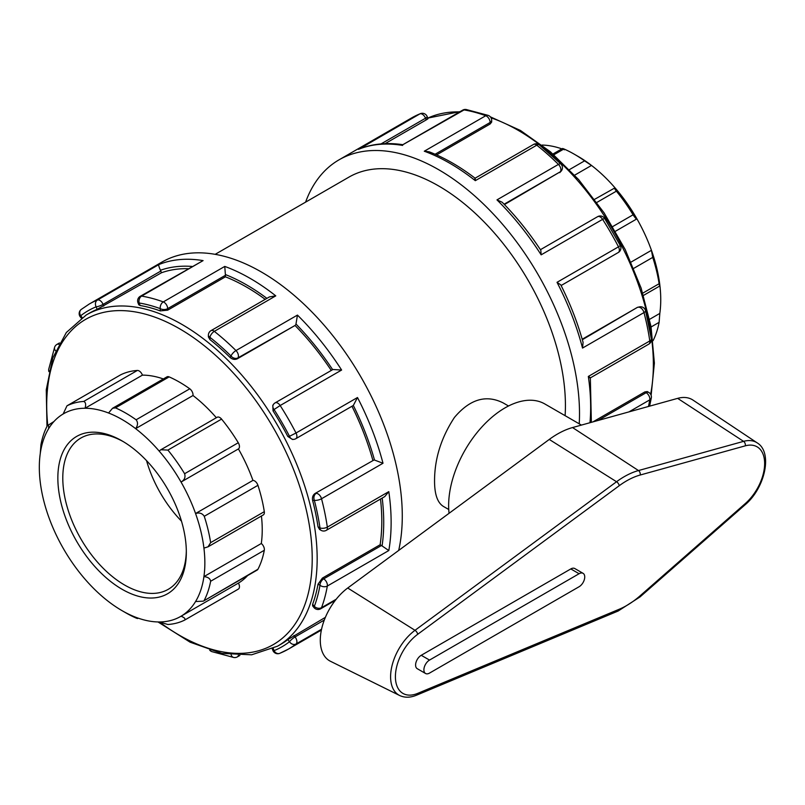 <?xml version="1.0" encoding="UTF-8"?>
<svg xmlns="http://www.w3.org/2000/svg" width="805" height="805" viewBox="0 0 805 805"><rect width="100%" height="100%" fill="white"/><g stroke="black" fill="none" stroke-linecap="round" stroke-linejoin="round"><path stroke-width="1.21" d="M347.72 588.012A44.969 25.961 120 0 0 321.759 628.333A44.969 25.961 120 0 0 330.442 661.267L399.642 695.5A40.019 23.104 120 0 1 391.904 666.198A40.019 23.104 120 0 1 415.008 630.315A3.492 1.721 53.6 0 1 417.694 634.3L619.226 485.717A3.492 1.721 -126.4 0 0 616.55 481.732L415.008 630.315L347.72 588.012L549.262 439.439A84.807 48.964 120 0 1 572.546 427.556L677.649 398.364A44.969 25.961 120 0 1 692.964 400.075L757.203 442.881A40.019 23.104 120 0 0 743.579 441.361A3.492 2.455 74.5 0 1 745.299 445.829A36.527 21.091 -60 0 1 764.639 463.529A36.527 21.091 -60 0 1 745.299 503.558L640.196 595.73A76.364 44.094 -60 0 1 619.226 609.244L417.694 693.377A36.527 21.091 -60 0 1 395.406 676.703A36.527 21.091 -60 0 1 417.694 634.3M425.543 673.483L417.252 668.693A7.97 4.599 -60 0 1 416.024 662.304A7.97 4.599 -60 0 1 421.236 655.29L570.805 568.934A7.97 4.599 -60 0 1 574.79 568.541L583.082 573.331A7.97 4.599 120 0 0 579.097 573.724L429.528 660.08A7.97 4.599 120 0 0 424.326 667.093A7.97 4.599 120 0 0 425.543 673.483A7.97 4.599 120 0 0 429.528 673.091L579.097 586.734A7.97 4.599 120 0 0 584.309 579.711A7.97 4.599 120 0 0 583.082 573.331M581.421 425.09L544.824 403.959A79.685 46.006 120 0 0 480.233 428.803A79.685 46.006 120 0 0 449.069 513.298M651.094 326.971L659.114 322.342L659.818 313.417L649.625 319.303M659.114 322.342A122.29 70.609 60 0 1 653.076 340.656M203.303 601.154L257.187 570.051A5.243 3.029 60 0 0 257.932 569.256L203.303 601.154L195.565 601.536A117.047 67.58 60 0 1 181.044 616.228C184.496 617.576 185.683 618.874 184.607 620.122L238.371 589.089A5.243 3.029 60 0 1 238.27 589.139L184.788 620.021M184.607 620.122A122.29 70.609 -120 0 1 167.913 624.489L159.128 621.963A117.047 67.58 60 0 0 181.044 616.228L238.411 583.112A5.243 3.029 60 0 1 238.371 589.089M257.932 569.256A122.29 70.609 -120 0 0 264.302 550.278A5.243 3.029 60 0 0 261.303 543.506A117.047 67.58 -120 0 0 261.424 516.005M204.259 600.238A122.29 70.609 -120 0 0 210.638 581.26L264.302 550.278M159.128 621.963A117.047 67.58 60 0 1 135.632 617.214C137.957 618.552 138.118 618.834 136.115 618.059C138.118 618.834 137.957 618.552 135.632 617.214A117.047 67.58 60 0 1 122.088 610.683A117.047 67.58 60 0 1 108.554 601.577A117.047 67.58 60 0 1 85.048 579.198A117.047 67.58 60 0 1 63.142 548.165A117.047 67.58 60 0 1 48.622 516.699A117.047 67.58 60 0 1 40.25 482.125A117.047 67.58 60 0 1 40.25 453.597L40.954 444.682A122.29 70.609 -120 0 1 47.334 425.704L53.965 421.508M122.088 610.683L125.791 612.816A122.29 70.609 -120 0 0 136.115 618.059M47.334 425.704C48.381 424.416 48.813 425.402 48.622 428.683A117.047 67.58 60 0 1 63.142 413.991L66.986 405.811L120.649 374.828A5.243 3.029 60 0 0 120.549 374.878L66.986 405.811A122.29 70.609 -120 0 1 83.68 401.443C85.672 402.178 86.135 404.452 85.048 408.256L142.425 375.13A5.243 3.029 60 0 0 137.343 370.461A122.29 70.609 -120 0 0 120.649 374.828M553.87 154.771L563.953 148.955C561.95 148.18 562.101 148.462 564.436 149.8M563.953 148.955A122.29 70.609 60 0 1 574.267 154.198A122.29 70.609 60 0 1 584.581 160.859L569.427 169.614M596.847 202.437L616.389 191.157C614.396 188.551 613.933 187.434 615.01 187.827A117.047 67.58 -120 0 0 591.514 165.438L584.581 160.859M574.659 175.168L591.514 165.438A117.047 67.58 -120 0 0 577.97 156.331L574.267 154.198M63.142 413.991A117.047 67.58 60 0 1 85.048 408.256A117.047 67.58 60 0 1 108.554 413.005L112.539 408.276L115.477 407.873L169.141 376.891A5.243 3.029 60 0 0 166.967 376.861L112.539 408.276M594.583 199.348L615.01 187.827A117.047 67.58 -120 0 1 636.926 218.849C636.332 219.171 635.054 217.813 633.082 214.794L612.716 226.557M616.389 191.157A122.29 70.609 60 0 1 633.082 214.794M108.554 413.005A117.047 67.58 60 0 1 135.632 428.642L192.999 395.517A5.243 3.029 60 0 0 189.779 388.805L136.115 419.787C138.118 422.363 137.957 425.312 135.632 428.642A117.047 67.58 60 0 1 159.128 451.021L160.869 449.754L167.913 450.086L221.576 419.103A5.243 3.029 60 0 0 217.159 417.252L160.869 449.743M136.115 419.787A122.29 70.609 -120 0 0 115.477 407.873M189.779 388.805A122.29 70.609 -120 0 0 169.141 376.891M633.726 268.357L652.734 257.389L651.446 250.315L631.05 262.088M652.734 257.389A122.29 70.609 60 0 1 659.114 283.722L642.772 293.151M659.818 313.417A117.047 67.58 -120 0 0 659.818 284.89A117.047 67.58 -120 0 0 651.446 250.315A117.047 67.58 -120 0 0 636.926 218.849L615.463 231.246M238.27 442.74L184.607 473.722C185.683 477.254 184.496 480.032 181.044 482.054A117.047 67.58 60 0 1 195.565 513.52C199.409 512.352 202.317 513.278 204.259 516.307L257.932 485.324A5.243 3.029 60 0 0 252.931 480.394A117.047 67.58 -120 0 0 238.411 448.928A5.243 3.029 60 0 0 238.27 442.74A122.29 70.609 -120 0 0 221.576 419.103M257.932 485.324A122.29 70.609 -120 0 1 264.302 511.658L210.638 542.64L208.032 546.826L203.927 548.094A117.047 67.58 60 0 0 195.565 513.52L252.931 480.394M210.638 542.64A122.29 70.609 -120 0 0 204.259 516.307M159.128 451.021A117.047 67.58 60 0 1 181.044 482.054L238.411 448.928M184.607 473.722A122.29 70.609 -120 0 0 167.913 450.086M561.87 148.865A117.047 67.58 -120 0 0 542.077 145.061M238.411 583.112A117.047 67.58 -120 0 0 247.588 575.595M163.355 378.944A117.047 67.58 -120 0 0 142.425 375.13M216.344 417.725A117.047 67.58 -120 0 0 192.999 395.517M40.25 453.597A117.047 67.58 60 0 1 48.622 428.683M203.927 548.094A117.047 67.58 60 0 1 203.927 576.621C207.972 577.004 210.206 578.554 210.638 581.26M261.303 543.506L203.927 576.621A117.047 67.58 60 0 1 195.565 601.536M659.114 283.722C659.577 286.449 659.808 286.842 659.818 284.89L659.677 286.067L643.477 295.425M264.302 511.658A5.243 3.029 60 0 1 263.285 514.928L208.032 546.826M448.747 509.505L443.354 506.395C437.497 502.733 434.569 494.3 434.549 481.098C434.529 458.91 441.15 437.699 454.423 417.463C469.838 399.21 486.069 394.349 503.115 402.882L508.508 405.992M186.327 552.2A90.844 52.446 -120 0 0 122.088 440.929A90.844 52.446 -120 0 0 57.849 478.019A90.844 52.446 -120 0 0 122.088 589.28A90.844 52.446 -120 0 0 186.327 552.2M186.317 550.751A87.353 50.433 60 0 1 168.235 589.33A87.353 50.433 60 0 1 80.882 538.897A87.353 50.433 60 0 1 80.882 438.031A87.353 50.433 60 0 1 123.336 441.663M146.55 460.641A87.353 50.433 -120 0 0 181.487 521.167M427.978 118.647L427.193 116.614A5.243 1.107 158.8 0 1 425.523 118.224A5.243 3.029 -120 0 0 419.908 113.867A199.207 115.014 60 0 0 411.657 117.902L420.341 113.656A5.243 4.267 67.9 0 0 419.908 113.867L359.221 149.006C372.453 143.773 387.014 142.334 402.882 144.699L464.083 109.923A5.243 3.864 -80.5 0 1 466.186 109.5L466.186 109.5A5.243 5.243 0 0 0 462.704 110.134L402.812 144.709M579.228 423.822A199.207 115.014 -120 0 0 579.509 413.669A199.207 115.014 -120 0 0 492.549 213.194A199.207 115.014 -120 0 0 339.046 159.823A199.207 115.014 -120 0 0 305.588 202.146M59.459 342.95L56.944 344.399A5.243 3.029 60 0 1 58.725 344.288M56.944 344.399A5.243 5.243 0 0 0 54.66 347.096L54.66 347.096A5.243 3.864 20.5 0 0 55.585 350.789M82.15 317.552L80.691 315.741A5.243 1.107 141.2 0 0 80.319 316.888L81.315 318.126M398.686 550.449A199.207 115.014 -120 0 0 402.279 515.995A199.207 115.014 -120 0 0 315.319 315.52A199.207 115.014 -120 0 0 161.815 262.148L89.194 304.069A199.207 115.014 -120 0 1 97.445 300.044A5.243 3.029 60 0 1 103.06 304.401L160.819 271.054A5.243 3.029 -120 0 0 160.467 270.259C158.957 266.938 158.444 265.036 158.907 264.553L97.445 300.044A5.243 4.267 67.9 0 0 96.137 306.826A193.965 111.986 60 0 0 80.691 315.741A5.243 4.267 -127.9 0 1 81.184 309.472L81.184 309.472A5.243 5.243 0 0 0 80.319 316.888M49.095 370.924A5.243 3.522 -170 0 1 48.753 369.133A5.243 5.243 0 0 0 48.934 371.679M160.819 271.054L161.483 272.754L97.123 309.351A191.238 110.416 -120 0 0 89.476 313.115L86.306 314.936L66.342 332.495L52.788 357.943L46.257 389.791L46.992 426.358M427.002 118.899C428.532 118.335 428.25 118.677 426.177 119.935L385.072 143.662M466.186 109.5L488.222 115.397A5.243 3.522 110 0 0 485.757 115.729L424.285 151.219L429.135 151.783C444.531 157.74 459.846 166.544 475.091 178.207L533.474 144.467A5.243 3.029 -120 0 1 536.774 145.182A5.243 2.425 -51.7 0 1 539.35 144.89A5.243 5.243 0 0 0 533.474 144.467M103.714 306.101L103.06 304.401A5.243 1.107 158.8 0 1 96.137 306.826L97.123 309.351M203.091 260.609L140.241 296.3A5.243 3.029 60 0 1 141.62 296.099L203.091 260.609A199.207 115.014 -120 0 0 158.907 264.553M160.255 310.901L167.671 310.167L167.671 308.637L225.43 275.29A5.243 3.029 -120 0 0 225.38 274.545L224.766 266.415L163.294 301.905A5.243 3.029 60 0 1 167.671 308.637A5.243 3.029 180 0 1 160.255 308.637A193.965 111.986 60 0 0 139.154 302.982A5.243 1.107 158.8 0 1 137.977 302.74L138.762 304.763L140.14 305.508L139.154 302.982A5.243 3.864 -80.5 0 1 141.62 296.099A199.207 115.014 -120 0 1 163.294 301.905A5.243 3.522 110 0 0 160.255 308.637L160.255 310.901A191.238 110.416 -120 0 0 140.14 305.508M474.688 179.525C475.101 177.543 475.312 177.925 475.302 180.672L536.774 145.182A199.207 115.014 60 0 1 558.439 164.401L496.977 199.882L502.189 202.256C516.277 216.575 529.157 232.585 540.819 250.285L541.151 254.843L602.623 219.352A5.243 3.029 -120 0 0 597.592 216.686L540.427 249.691M435.113 154.228L490.134 122.461L490.134 123.99L491.674 122.058L491.674 120.327A5.243 3.029 180 0 1 490.134 122.461A5.243 3.029 -120 0 0 485.757 115.729A199.207 115.014 60 0 0 464.083 109.923A5.243 3.029 -120 0 0 462.704 110.134M539.35 144.89L560.884 163.989A5.243 1.841 134.6 0 0 558.439 164.401A5.243 3.029 -120 0 1 560.411 171.707L504.453 204.571M211.021 330.634A5.243 3.029 60 0 1 214.311 331.358L275.773 295.868L269.454 296.894L211.021 330.634A5.243 5.243 0 0 0 208.394 335.172L208.394 336.903L209.934 339.579L209.934 337.315A5.243 3.029 180 0 1 208.394 335.172M230.049 357.42C232.393 359.422 234.808 359.895 237.284 358.819L237.948 357.883A5.243 4.136 -144.9 0 1 231.035 356.021A193.965 111.986 60 0 0 209.934 337.315A5.243 2.425 -51.7 0 1 214.311 331.358A199.207 115.014 -120 0 1 235.976 350.567A5.243 1.841 134.6 0 0 231.035 356.021L230.049 357.42A191.238 110.416 -120 0 0 209.934 339.579M559.747 172.642L561.488 170.73A5.243 4.136 -144.9 0 1 560.411 171.707L504.101 204.218M604.625 218.397L620.323 245.575L618.482 246.833A199.207 115.014 60 0 0 602.623 219.352L604.625 218.397A5.243 5.243 0 0 0 597.592 216.686M275.129 402.862L275.129 402.862A5.243 3.029 60 0 1 280.16 405.529L341.622 370.038L332.908 369.505L275.129 402.862A5.243 5.243 0 0 0 273.469 404.382L272.784 405.348L273.066 410.932L274.052 409.534A5.243 4.136 -144.9 0 1 273.469 404.382M295.707 324.526A5.243 3.029 -120 0 0 295.978 324.033L297.448 315.087L235.976 350.567A5.243 3.029 60 0 1 237.948 357.883L295.043 325.472A191.238 110.416 60 0 1 331.278 370.441M287.798 436.441L292.487 439.48L293.664 439.379A5.243 4.136 -95.1 0 1 289.498 436.29A193.965 111.986 60 0 0 274.052 409.534L280.16 405.529A199.207 115.014 -120 0 1 296.019 433.01L289.498 436.29L287.798 436.441A191.238 110.416 -120 0 0 273.066 410.932M561.115 285.523L618.28 252.518A5.243 3.029 -120 0 0 618.482 246.833L557.02 282.324L560.803 284.89C570.292 303.837 577.718 322.996 583.082 342.356L582.528 348.062L643.99 312.571A5.243 3.029 -120 0 0 638.647 307.218A5.243 4.136 -95.1 0 1 640.035 306.775L637.5 307.319L582.206 339.247M645.57 310.67L651.336 338.865A5.243 2.425 171.7 0 1 649.796 340.948A199.207 115.014 60 0 0 643.99 312.571A5.243 1.841 -14.6 0 0 645.57 310.67A5.243 5.243 0 0 0 640.035 306.775M318.025 526.802L319.988 527.929A193.965 111.986 60 0 0 314.332 500.308A5.243 1.841 -14.6 0 0 321.527 498.748A199.207 115.014 -120 0 1 327.333 527.124A5.243 3.029 60 0 1 326.307 530.334L384.75 496.594L388.805 491.634L327.333 527.124A5.243 2.425 171.7 0 1 319.988 527.929A5.243 3.029 -60 0 0 321.074 530.334L319.575 529.469L318.025 526.802A191.238 110.416 -120 0 0 312.632 500.458L314.332 500.308A5.243 4.136 -95.1 0 1 316.184 493.385A5.243 3.029 60 0 1 321.527 498.748L382.999 463.257L374.506 460.058A5.243 3.029 -120 0 0 373.943 460.037L315.037 493.485L373.943 460.037M353.325 405.468L295.817 438.695A5.243 3.029 60 0 0 296.019 433.01L357.49 397.519L353.325 405.468A193.965 111.986 -120 0 1 374.506 460.058M312.632 500.458C312.068 497.42 312.873 495.095 315.037 493.485M628.957 411.888L649.796 399.854A5.243 3.029 -120 0 0 646.153 392.699A5.243 3.029 -60 0 1 648.77 392.438L647.27 391.572L644.835 391.934L592.943 421.89M590.357 377.887L648.77 344.158A5.243 3.029 -120 0 0 649.796 340.948L588.334 376.438C590.709 377.807 590.94 378.179 589.019 377.545M591.363 422.333L590.337 377.897M648.468 406.465A199.207 115.014 60 0 0 649.796 399.854A5.243 3.522 10 0 0 651.315 397.881A5.243 5.243 0 0 0 648.77 392.438M336.198 599.232L321.527 607.695A5.243 3.864 -159.5 0 1 314.332 606.386A5.243 1.107 -38.8 0 0 313.95 607.534L312.592 605.843L312.632 604.273A191.238 110.416 -120 0 0 318.025 584.158L319.988 585.285A5.243 3.029 -60 0 1 323.691 578.865A5.243 3.029 60 0 1 327.333 586.03L388.805 550.54L382.073 545.941A5.243 3.029 -120 0 0 381.449 545.518L323.691 578.865L322.372 578.111L380.131 544.754L381.449 545.518M318.025 584.158L322.372 578.111M312.632 604.273L314.332 606.386A193.965 111.986 60 0 0 319.988 585.285A5.243 3.522 10 0 0 327.333 586.03A199.207 115.014 -120 0 1 321.527 607.695A5.243 3.029 60 0 1 320.662 608.791L335.353 600.309M157.991 621.953L190.121 642.199L221.888 653.388L251.613 654.797L277.554 646.184L280.714 644.352A191.238 110.416 -120 0 0 287.798 639.613L289.498 641.726A5.243 1.107 -38.8 0 1 295.053 636.946A5.243 3.029 60 0 1 296.019 643.99L321.547 629.248M287.798 639.613L325.381 617.355M272.291 648.911L272.865 650.4A5.243 1.107 -21.2 0 0 274.052 650.641A193.965 111.986 60 0 0 289.498 641.726A5.243 4.267 52.1 0 0 296.019 643.99A199.207 115.014 -120 0 1 288.401 649.112A199.207 115.014 -120 0 1 280.16 653.147A5.243 4.267 -112.1 0 1 279.727 653.358L279.727 653.358A5.243 4.267 -112.1 0 1 274.052 650.641L273.207 648.478M231.146 654.868A5.243 3.864 99.5 0 0 233.873 657.514L233.873 657.514A5.243 5.243 0 0 0 237.354 656.88A5.243 3.029 60 0 0 238.35 655.391M233.873 657.514L211.836 651.617A5.243 3.522 -70 0 1 210.457 650.41M161.483 272.754A191.238 110.416 60 0 1 188.078 268.689M167.671 310.167L225.43 276.819A191.238 110.416 60 0 1 265.207 299.349M225.43 275.29L225.43 276.819M237.284 358.819L295.043 325.472M351.966 406.273A191.238 110.416 60 0 1 372.796 460.138M380.503 499.05A191.238 110.416 60 0 1 381.791 521.318A191.238 110.416 60 0 1 380.131 544.754M490.134 123.99L436.612 154.892M565.11 415.672A179.294 103.513 -120 0 0 565.422 405.539A179.294 103.513 -120 0 0 487.166 225.108A179.294 103.513 -120 0 0 349.008 177.08L215.187 254.33M399.642 695.5C404.714 697.865 410.349 697.764 416.567 695.178A3.492 2.274 -112.7 0 0 417.694 693.377M416.567 695.178L618.109 611.045A3.492 2.274 -112.7 0 0 619.226 609.244M618.109 611.045L640.025 596.928A3.492 1.449 -131.2 0 0 640.196 595.73M640.025 596.928L745.128 504.765A3.492 1.449 -131.2 0 0 745.299 503.558M677.649 398.364L743.579 441.361L638.476 470.553A3.492 2.455 74.5 0 1 640.196 475.02L745.299 445.829M619.226 485.717A76.364 44.094 -60 0 1 640.196 475.02M572.546 427.556L638.476 470.553A79.856 46.106 120 0 0 616.55 481.732L549.262 439.439M421.236 655.29L429.528 660.08M570.805 568.934L579.097 573.724M137.343 370.461L83.68 401.443M588.334 376.438A199.207 115.014 60 0 1 590.659 407.239A199.207 115.014 60 0 1 589.985 422.716M557.02 282.324A199.207 115.014 60 0 1 582.528 348.062M496.977 199.882A199.207 115.014 60 0 1 541.151 254.843M424.285 151.219A199.207 115.014 60 0 1 475.302 180.672M358.436 149.358A199.207 115.014 60 0 1 402.621 145.413M388.805 550.54A199.207 115.014 -120 0 0 391.129 522.435A199.207 115.014 -120 0 0 388.805 491.634M275.773 295.868A199.207 115.014 -120 0 0 224.766 266.415M341.622 370.038A199.207 115.014 -120 0 0 297.448 315.087M382.999 463.257A199.207 115.014 -120 0 0 357.49 397.519M381.027 143.914L425.523 118.224L426.177 119.935M191.972 266.435A193.965 111.986 -120 0 0 160.467 270.259M266.908 298.363A193.965 111.986 -120 0 0 225.38 274.545M332.646 369.656A193.965 111.986 -120 0 0 295.978 324.033M637.5 307.319L582.337 339.72M644.835 391.934L646.153 392.699L598.045 420.472M382.073 545.941A193.965 111.986 -120 0 0 382.204 498.064M324.294 620.061L295.053 636.946L293.906 635.517M277.554 646.184A191.238 110.416 -120 0 0 317.16 558.63A191.238 110.416 -120 0 0 233.681 366.174A191.238 110.416 -120 0 0 86.306 314.936M47.747 425.11A187.746 108.393 60 0 1 171.143 324.194A187.746 108.393 60 0 1 312.219 558.63A187.746 108.393 60 0 1 159.913 622.325M491.04 117.832A191.238 110.416 60 0 1 653.358 364.524A191.238 110.416 60 0 1 650.621 394.239M427.777 118.114A191.238 110.416 60 0 1 459.645 111.895M745.128 504.765C764.861 488.273 773.152 452.48 757.203 442.881M138.198 618.149L137.524 618.542M562.534 148.482L552.975 153.996M411.657 117.902L339.046 159.823M54.66 347.096L48.753 369.133M321.366 630.084L288.401 649.112L279.727 653.358A5.243 5.243 0 0 1 272.865 650.4M81.184 309.472L89.194 304.069M427.193 116.614A5.243 5.243 0 0 0 420.341 113.656M140.241 296.3A5.243 5.243 0 0 0 137.977 302.74M491.674 120.327A5.243 5.243 0 0 0 488.222 115.397M561.488 170.73A5.243 5.243 0 0 0 560.884 163.989M618.28 252.518A5.243 5.243 0 0 0 620.323 245.575M293.664 439.379A5.243 5.243 0 0 0 295.817 438.695M648.77 344.158A5.243 5.243 0 0 0 651.336 338.865M651.315 397.881L649.595 406.153M321.074 530.334A5.243 5.243 0 0 0 326.307 530.334M313.95 607.534A5.243 5.243 0 0 0 320.662 608.791M239.87 655.431L237.354 656.88M209.723 650.178A5.243 5.243 0 0 0 211.836 651.617M490.336 116.836L520.433 130.45L550.348 151.743L578.674 179.646L604.042 212.802L625.213 249.56L641.132 288.12L651.024 326.599L654.385 363.105L651.134 395.336M427.777 118.104L460.188 111.583"/></g></svg>
